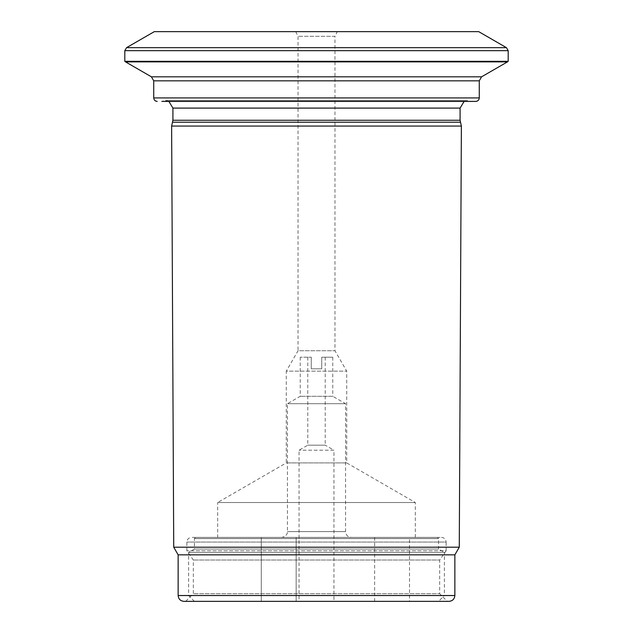 <?xml version="1.0" encoding="UTF-8"?>
<svg xmlns="http://www.w3.org/2000/svg" width="633" height="633" viewBox="0 0 633 633"><rect width="100%" height="100%" fill="white"/><g stroke="black" fill="none" stroke-linecap="round" stroke-linejoin="round"><path stroke-width="0.47" stroke-dasharray="3.17 2.37" d="M183.958 601.35L449.042 601.35M447.302 601.35L185.698 601.35L447.302 601.35L439.674 593.722L193.326 593.722L439.674 593.722L439.674 560.007L193.326 560.007L439.674 560.007L446.138 550.773L186.862 550.773L446.138 550.773L446.138 542.054L186.862 542.054L446.138 542.054C445.861 539.229 444.311 537.678 441.486 537.401L191.514 537.401L441.486 537.401M295.714 31.65L337.286 31.65L295.714 31.65L298.04 36.303L298.04 350.753L334.96 350.753L298.04 350.753L286.274 371.144L346.726 371.144L286.274 371.144L286.274 462.921L346.726 462.921L286.274 462.921L217.673 502.523L415.327 502.523L217.673 502.523L217.673 537.401L415.327 537.401L217.673 537.401M178.142 554.84L454.858 554.84M173.727 547.197L459.273 547.197M461.378 126.062L171.622 126.062M471.166 101.407L464.124 101.407M168.876 101.407L165.355 100.536L161.834 101.407L475.787 101.407M185.698 601.35L193.326 593.722L193.326 560.007L186.862 550.773L186.862 542.054C187.115 539.253 188.666 537.702 191.514 537.401M508.196 61.322L124.804 61.322M415.327 537.401L415.327 502.523L346.726 462.921L346.726 371.144L334.96 350.753L334.96 36.303L298.04 36.303L334.96 36.303L337.286 31.65M154.286 31.65L478.714 31.65M269.99 537.401L296.157 537.401L269.99 537.401M293.815 601.35L261.271 601.35L293.815 601.35M263.613 601.35L296.157 601.35L263.613 601.35M332.776 357.194L321.73 357.194L332.776 357.194L332.776 396.313L300.224 396.313L332.776 396.313L345.563 403.696L287.437 403.696L345.563 403.696L345.563 531.593L287.437 531.593L345.563 531.593C345.911 535.122 347.849 537.061 351.378 537.401L281.622 537.401L351.378 537.401M321.73 357.194L321.73 368.817L311.27 368.817L321.73 368.817L311.27 368.817L321.73 368.817L321.73 357.194L325.22 357.194L321.73 357.194L321.73 368.817L321.73 357.194M311.27 357.194L311.27 368.817L311.27 357.194L300.224 357.194L311.27 357.194L307.78 357.194L311.27 357.194L311.27 368.817L311.27 357.194M325.22 357.194L325.22 445.173L307.78 445.173L325.22 445.173L333.939 450.205L299.061 450.205L333.939 450.205L333.939 601.35L299.061 601.35L333.939 601.35M409.511 537.401L374.633 537.401L409.511 537.401L409.511 601.35L374.633 601.35L409.511 601.35M437.419 537.401L195.581 537.401L437.419 537.401L438.582 538.564L438.582 549.033L194.418 549.033L438.582 549.033L444.39 552.387L188.61 552.387L444.39 552.387L444.39 595.534L188.61 595.534L444.39 595.534L438.582 601.35L194.418 601.35L438.582 601.35M178.142 595.534L454.858 595.534M172.659 122.209L460.341 122.209M172.912 120.254L460.088 120.254M172.912 108.093L460.088 108.093M153.732 97.925L479.268 97.925M153.732 80.842L479.268 80.842M481.594 76.815L151.406 76.815M125.532 61.876L507.468 61.876M126.553 47.665L506.447 47.665M124.804 50.68L508.196 50.68M438.582 538.564L194.418 538.564L438.582 538.564M467.645 100.536L165.355 100.536L467.645 100.536M261.271 537.401L261.271 601.35L261.271 537.401M296.157 537.401L296.157 601.35L296.157 537.401M300.224 357.194L300.224 396.313L287.437 403.696L287.437 531.593C287.691 531.617 287.493 536.507 281.622 537.401M307.78 357.194L307.78 445.173L299.061 450.205L299.061 601.35M194.418 601.35L188.61 595.534L188.61 552.387L194.418 549.033L194.418 538.564L195.581 537.401M374.633 537.401L374.633 601.35"/><path stroke-width="0.95" d="M449.042 601.35L183.958 601.35C180.429 601.002 178.49 599.071 178.142 595.534L454.858 595.534C454.51 599.071 452.571 601.002 449.042 601.35M178.142 595.534L178.142 554.84L454.858 554.84L454.858 595.534M454.858 554.84L459.273 547.197L173.727 547.197L171.622 126.062L461.378 126.062L460.088 120.254L172.912 120.254L171.622 126.062M464.124 101.407L460.088 108.093L460.088 120.254M481.594 76.815L507.468 61.876L125.532 61.876L151.406 76.815L481.594 76.815L479.268 80.842L479.268 97.925C479.062 100.038 477.899 101.201 475.787 101.407L161.834 101.407M125.532 61.876L124.804 61.322L508.196 61.322L507.468 61.876M506.447 47.665L478.714 31.65L154.286 31.65L126.553 47.665L506.447 47.665L508.196 50.68L508.196 61.322M459.273 547.197L461.378 126.062M460.341 122.209L172.659 122.209M460.088 108.093L172.912 108.093L172.912 120.254M479.268 97.925L153.732 97.925C153.914 100.022 155.077 101.185 157.213 101.407M479.268 80.842L153.732 80.842L153.732 97.925M508.196 50.68L124.804 50.68L126.553 47.665M178.142 554.84L173.727 547.197M172.912 108.093L168.876 101.407M151.406 76.815L153.732 80.842M124.804 50.68L124.804 61.322"/></g></svg>
